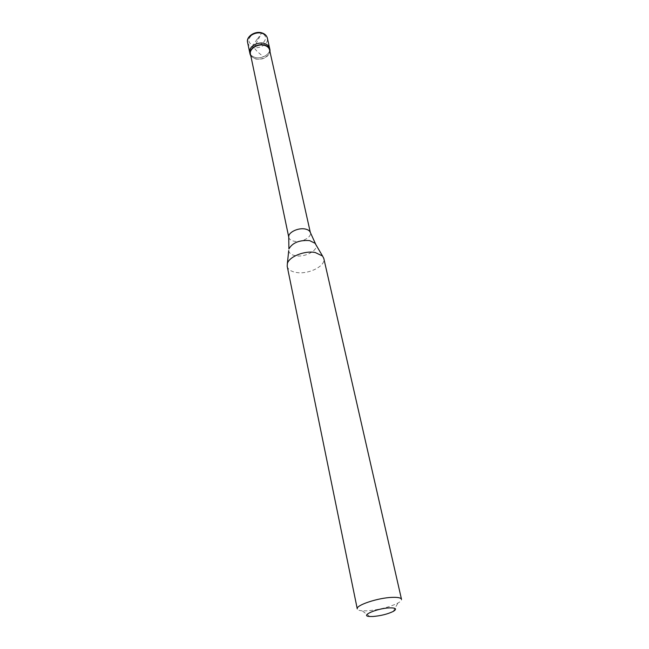 <?xml version="1.0" encoding="UTF-8"?>
<svg xmlns="http://www.w3.org/2000/svg" width="649" height="649" viewBox="0 0 649 649"><rect width="100%" height="100%" fill="white"/><g stroke="black" fill="none" stroke-linecap="round" stroke-linejoin="round"><path stroke-width="0.49" stroke-dasharray="3.25 2.43" d="M254.846 57.347C261.701 59.619 271.201 53.826 269.619 48.245C271.201 53.826 261.701 59.619 254.846 57.347C251.999 56.447 250.287 54.849 249.719 52.553C250.287 54.849 251.999 56.447 254.846 57.347M250.871 56.074L255.187 58.97C262.74 60.073 267.688 57.729 270.025 51.936M250.457 54.102C251.009 56.309 252.648 57.842 255.382 58.694C261.969 60.884 271.104 55.319 269.586 49.965M288.789 237.315L288.805 237.412C289.3 239.327 291.06 240.592 294.062 241.193C301.298 242.758 311.78 237.388 310.392 232.748L310.368 232.626M287.207 266.35C288.026 269.473 290.987 271.501 296.114 272.426C308.316 274.819 326.082 265.968 323.802 258.432M369.792 616.501L362.101 610.814L366.904 610.839C378.902 609.865 389.238 607.277 397.894 603.075C400.49 601.631 401.69 600.382 401.504 599.319M362.101 610.814C359.14 610.571 357.534 609.922 357.266 608.884M257.158 39.167L253.102 45.162L253.11 46.704L257.15 51.433L263.169 56.625M257.337 39.224L261.717 32.864L256.031 43.726M253.215 44.976C262.366 48.075 270.941 36.02 261.32 33.35C251.974 30.17 243.562 42.485 253.215 44.976M247.594 42.404C248.169 44.716 249.873 46.322 252.704 47.231C259.519 49.535 268.937 43.734 267.364 38.129M288.724 250.603C289.113 253.207 291.344 254.911 295.417 255.706C304.835 257.669 318.408 250.482 315.917 244.722M393.245 611.431L397.894 603.075"/><path stroke-width="0.97" d="M267.364 38.129C266.788 35.89 265.117 34.308 262.366 33.399C255.544 31.014 246.06 36.847 247.594 42.404C245.89 36.709 255.13 30.454 262.131 32.961C265.019 33.983 266.763 35.703 267.364 38.129L269.619 48.245C269.051 46.022 267.38 44.456 264.605 43.548C257.75 41.195 248.178 47.028 249.719 52.553C248.178 47.028 257.75 41.195 264.605 43.548C267.38 44.456 269.051 46.022 269.619 48.245L269.984 49.876C269.416 47.645 267.737 46.087 264.962 45.187C258.099 42.834 248.526 48.667 250.06 54.183L250.871 56.074M270.025 51.936L269.984 49.876M310.368 232.65L269.586 49.965C269.043 47.831 267.437 46.33 264.768 45.462C258.18 43.207 248.981 48.805 250.457 54.102L288.789 237.315M310.368 232.626L310.23 232.228C309.532 230.638 307.869 229.576 305.249 229.032C298.362 227.483 288.197 232.35 288.74 236.869L288.894 248.956C292.488 242.702 299.392 239.919 309.597 240.601L315.081 243.294L322.553 256.031L315.236 252.518C304.738 250.352 288.927 256.712 287.353 263.64L287.207 266.35L357.266 608.884C355.595 605.249 378.237 597.737 392.304 597.364C397.951 597.177 401.017 597.826 401.504 599.319L323.802 258.432L322.553 256.031M372.915 616.501C380.801 615.828 387.575 614.141 393.245 611.431C397.22 608.965 395.979 607.78 389.53 607.87C376.704 608.308 359.238 616.055 369.792 616.501L372.915 616.501M288.781 237.299L288.74 236.869M315.917 244.722L310.23 232.228M288.724 250.603L287.353 263.64M247.594 42.404L250.06 54.183"/></g></svg>
